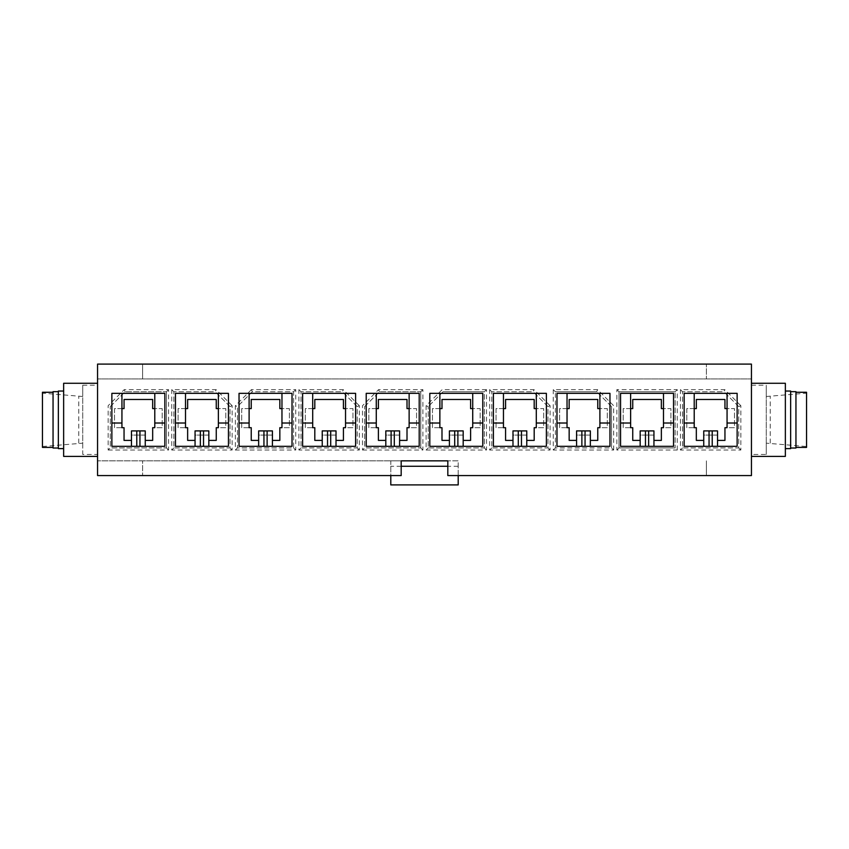 <?xml version="1.0" encoding="UTF-8"?>
<svg xmlns="http://www.w3.org/2000/svg" width="849" height="849" viewBox="0 0 849 849"><rect width="100%" height="100%" fill="white"/><g stroke="black" fill="none" stroke-linecap="round" stroke-linejoin="round"><path stroke-width="0.64" stroke-dasharray="4.25 3.18" d="M694.217 423.014L684.145 423.014L684.145 393.342L737.134 393.342L737.134 423.014L727.062 423.014M737.134 423.014L737.134 446.33L717.532 446.33L717.532 435.102L703.747 435.102L703.747 440.398L696.329 440.398L696.329 427.684L686.799 427.684L686.799 408.602L696.329 408.602L696.329 399.486L724.95 399.486L724.95 408.602L734.481 408.602L734.481 427.684L727.062 427.684L727.062 408.602L734.481 408.602L734.481 427.684L724.95 427.684L724.95 440.398L717.532 440.398M694.217 408.602L686.799 408.602L686.799 427.684L694.217 427.684L694.217 408.602M717.532 435.102L703.747 435.102L703.747 430.899L717.532 430.899L717.532 435.102M740.848 405.716L724.77 389.638L680.442 389.638L680.442 450.044L740.848 450.044L740.848 405.716L738.726 406.586L738.726 447.922L682.554 447.922L682.554 391.75L682.554 447.922L738.726 447.922L738.726 406.586L723.889 391.75L682.554 391.75L723.889 391.75L724.77 389.638M677.258 450.044L677.258 389.638L616.852 389.638L616.852 450.044L677.258 450.044L675.135 447.922L618.974 447.922L618.974 391.75L618.974 447.922L675.135 447.922L675.135 391.75L675.135 447.922M613.668 450.044L613.668 405.716L597.59 389.638L553.261 389.638L553.261 450.044L613.668 450.044L611.556 447.922L555.384 447.922L555.384 391.75L555.384 447.922L611.556 447.922L611.556 406.586L611.556 447.922M550.088 405.716L534.01 389.638L489.671 389.638L489.671 450.044L550.088 450.044L550.088 405.716L547.966 406.586L547.966 447.922L491.794 447.922L491.794 391.75L491.794 447.922L547.966 447.922L547.966 406.586L533.13 391.75L491.794 391.75L533.13 391.75L534.01 389.638M486.498 389.638L442.17 389.638L426.092 405.716L426.092 450.044L486.498 450.044L486.498 389.638L484.376 391.75L484.376 447.922L428.214 447.922L428.214 406.586L428.214 447.922L484.376 447.922L484.376 391.75L443.051 391.75L484.376 391.75M362.502 450.044L422.908 450.044L422.908 389.638L378.58 389.638L362.502 405.716L362.502 450.044L364.624 447.922L364.624 406.586L364.624 447.922L420.786 447.922L364.624 447.922M359.329 405.716L343.24 389.638L298.912 389.638L298.912 450.044L359.329 450.044L359.329 405.716L357.206 406.586L357.206 447.922L301.034 447.922L301.034 391.75L301.034 447.922L357.206 447.922L357.206 406.586L342.37 391.75L301.034 391.75L342.37 391.75L343.24 389.638M251.41 389.638L235.332 405.716L235.332 450.044L295.739 450.044L295.739 389.638L251.41 389.638L252.291 391.75L293.616 391.75L293.616 447.922L237.444 447.922L237.444 406.586L237.444 447.922L293.616 447.922L293.616 391.75L252.291 391.75L237.444 406.586L235.332 405.716M232.148 405.716L216.071 389.638L171.742 389.638L171.742 450.044L232.148 450.044L232.148 405.716L230.026 406.586L230.026 447.922L173.865 447.922L173.865 391.75L173.865 447.922L230.026 447.922L230.026 406.586L215.19 391.75L173.865 391.75L215.19 391.75L216.071 389.638M108.152 450.044L168.558 450.044L168.558 389.638L124.23 389.638L108.152 405.716L108.152 450.044L110.274 447.922L110.274 406.586L110.274 447.922L166.446 447.922L110.274 447.922M97.561 378.93L97.561 475.578L401.184 475.578L401.184 460.848L390.795 460.848L390.795 484.906L458.205 484.906L458.205 460.848L447.816 460.848L447.816 475.578L751.439 475.578L751.439 364.094L97.561 364.094L97.561 378.93L751.439 378.93L706.4 378.93L706.4 364.094L706.4 378.93L142.6 378.93L142.6 364.094L142.6 378.93L97.561 378.93M447.816 460.848L97.561 460.848L142.6 460.848L142.6 475.578L142.6 460.848L401.184 460.848M630.627 423.014L620.555 423.014L620.555 393.342L673.544 393.342L673.544 423.014L663.483 423.014M673.544 423.014L673.544 446.33L653.942 446.33L653.942 435.102L640.167 435.102L640.167 440.398L632.749 440.398L632.749 427.684L623.208 427.684L623.208 408.602L632.749 408.602L632.749 399.486L661.36 399.486L661.36 408.602L670.901 408.602L670.901 427.684L663.483 427.684L663.483 408.602L670.901 408.602L670.901 427.684L661.36 427.684L661.36 440.398L653.942 440.398M630.627 408.602L623.208 408.602L623.208 427.684L630.627 427.684L630.627 408.602M653.942 435.102L640.167 435.102L640.167 430.899L653.942 430.899L653.942 435.102M567.036 423.014L556.976 423.014L556.976 393.342L609.964 393.342L609.964 423.014L599.893 423.014M609.964 423.014L609.964 446.33L590.352 446.33L590.352 435.102L576.577 435.102L576.577 440.398L569.159 440.398L569.159 427.684L559.618 427.684L559.618 408.602L569.159 408.602L569.159 399.486L597.77 399.486L597.77 408.602L607.311 408.602L607.311 427.684L599.893 427.684L599.893 408.602L607.311 408.602L607.311 427.684L597.77 427.684L597.77 440.398L590.352 440.398M567.036 408.602L559.618 408.602L559.618 427.684L567.036 427.684L567.036 408.602M590.352 435.102L576.577 435.102L576.577 430.899L590.352 430.899L590.352 435.102M503.457 423.014L493.386 423.014L493.386 393.342L546.374 393.342L546.374 423.014L536.303 423.014M546.374 423.014L546.374 446.33L526.773 446.33L526.773 435.102L512.987 435.102L512.987 440.398L505.569 440.398L505.569 427.684L496.039 427.684L496.039 408.602L505.569 408.602L505.569 399.486L534.191 399.486L534.191 408.602L543.721 408.602L543.721 427.684L536.303 427.684L536.303 408.602L543.721 408.602L543.721 427.684L534.191 427.684L534.191 440.398L526.773 440.398M503.457 408.602L496.039 408.602L496.039 427.684L503.457 427.684L503.457 408.602M526.773 435.102L512.987 435.102L512.987 430.899L526.773 430.899L526.773 435.102M439.867 423.014L429.796 423.014L429.796 393.342L482.784 393.342L482.784 423.014L472.723 423.014M482.784 423.014L482.784 446.33L463.183 446.33L463.183 435.102L449.408 435.102L449.408 440.398L441.989 440.398L441.989 427.684L432.449 427.684L432.449 408.602L441.989 408.602L441.989 399.486L470.601 399.486L470.601 408.602L480.141 408.602L480.141 427.684L472.723 427.684L472.723 408.602L480.141 408.602L480.141 427.684L470.601 427.684L470.601 440.398L463.183 440.398M439.867 408.602L432.449 408.602L432.449 427.684L439.867 427.684L439.867 408.602M463.183 435.102L449.408 435.102L449.408 430.899L463.183 430.899L463.183 435.102M376.277 423.014L366.216 423.014L366.216 393.342L419.204 393.342L419.204 423.014L409.133 423.014M419.204 423.014L419.204 446.33L399.592 446.33L399.592 435.102L385.817 435.102L385.817 440.398L378.399 440.398L378.399 427.684L368.859 427.684L368.859 408.602L378.399 408.602L378.399 399.486L407.011 399.486L407.011 408.602L416.551 408.602L416.551 427.684L409.133 427.684L409.133 408.602L416.551 408.602L416.551 427.684L407.011 427.684L407.011 440.398L399.592 440.398M376.277 408.602L368.859 408.602L368.859 427.684L376.277 427.684L376.277 408.602M399.592 435.102L385.817 435.102L385.817 430.899L399.592 430.899L399.592 435.102M312.697 423.014L302.626 423.014L302.626 393.342L355.614 393.342L355.614 423.014L345.543 423.014M355.614 423.014L355.614 446.33L336.013 446.33L336.013 435.102L322.227 435.102L322.227 440.398L314.809 440.398L314.809 427.684L305.279 427.684L305.279 408.602L314.809 408.602L314.809 399.486L343.431 399.486L343.431 408.602L352.961 408.602L352.961 427.684L345.543 427.684L345.543 408.602L352.961 408.602L352.961 427.684L343.431 427.684L343.431 440.398L336.013 440.398M312.697 408.602L305.279 408.602L305.279 427.684L312.697 427.684L312.697 408.602M336.013 435.102L322.227 435.102L322.227 430.899L336.013 430.899L336.013 435.102M249.107 423.014L239.036 423.014L239.036 393.342L292.024 393.342L292.024 423.014L281.964 423.014M292.024 423.014L292.024 446.33L272.423 446.33L272.423 435.102L258.648 435.102L258.648 440.398L251.23 440.398L251.23 427.684L241.689 427.684L241.689 408.602L251.23 408.602L251.23 399.486L279.841 399.486L279.841 408.602L289.382 408.602L289.382 427.684L281.964 427.684L281.964 408.602L289.382 408.602L289.382 427.684L279.841 427.684L279.841 440.398L272.423 440.398M249.107 408.602L241.689 408.602L241.689 427.684L249.107 427.684L249.107 408.602M272.423 435.102L258.648 435.102L258.648 430.899L272.423 430.899L272.423 435.102M185.517 423.014L175.456 423.014L175.456 393.342L228.445 393.342L228.445 423.014L218.373 423.014M228.445 423.014L228.445 446.33L208.833 446.33L208.833 435.102L195.058 435.102L195.058 440.398L187.64 440.398L187.64 427.684L178.099 427.684L178.099 408.602L187.64 408.602L187.64 399.486L216.251 399.486L216.251 408.602L225.792 408.602L225.792 427.684L218.373 427.684L218.373 408.602L225.792 408.602L225.792 427.684L216.251 427.684L216.251 440.398L208.833 440.398M185.517 408.602L178.099 408.602L178.099 427.684L185.517 427.684L185.517 408.602M208.833 435.102L195.058 435.102L195.058 430.899L208.833 430.899L208.833 435.102M121.938 423.014L111.866 423.014L111.866 393.342L164.855 393.342L164.855 423.014L154.783 423.014M164.855 423.014L164.855 446.33L145.253 446.33L145.253 435.102L131.468 435.102L131.468 440.398L124.05 440.398L124.05 427.684L114.519 427.684L114.519 408.602L124.05 408.602L124.05 399.486L152.671 399.486L152.671 408.602L162.201 408.602L162.201 427.684L154.783 427.684L154.783 408.602L162.201 408.602L162.201 427.684L152.671 427.684L152.671 440.398L145.253 440.398M121.938 408.602L114.519 408.602L114.519 427.684L121.938 427.684L121.938 408.602M145.253 435.102L131.468 435.102L131.468 430.899L145.253 430.899L145.253 435.102M751.439 454.459L751.439 383.27L751.439 456.401L751.439 454.459L766.276 454.459L766.276 443.178L806.55 446.51L806.55 447.402M97.561 454.459L97.561 383.27L97.561 454.459L82.724 454.459L82.724 385.223L82.724 396.494L42.45 393.161L42.45 392.27M706.4 460.848L706.4 475.578L706.4 460.848M458.205 475.578L458.205 460.848L390.795 460.848L390.795 475.578M63.643 456.401L63.643 383.27M58.348 448.622L58.348 391.049M53.052 448.017L53.052 391.665M42.45 447.402L42.45 393.161M42.45 446.51L82.724 443.178L82.724 396.494M82.724 443.178L82.724 454.459M82.724 385.223L97.561 385.223M785.357 383.27L785.357 456.401M790.652 391.049L790.652 448.622M795.948 391.665L795.948 448.017M806.55 392.27L806.55 393.161L766.276 396.494L766.276 385.223L766.276 454.459M806.55 446.51L806.55 393.161M766.276 443.178L766.276 396.494M751.439 385.223L766.276 385.223M166.446 391.75L166.446 447.922L166.446 391.75L125.111 391.75L166.446 391.75L168.558 389.638M110.274 406.586L125.111 391.75L110.274 406.586L108.152 405.716M111.866 423.014L111.866 446.33L131.468 446.33L131.468 440.398M131.468 446.33L145.253 446.33M175.456 423.014L175.456 446.33L195.058 446.33L195.058 440.398M195.058 446.33L208.833 446.33M239.036 423.014L239.036 446.33L258.648 446.33L258.648 440.398M258.648 446.33L272.423 446.33M302.626 423.014L302.626 446.33L322.227 446.33L322.227 440.398M322.227 446.33L336.013 446.33M420.786 391.75L420.786 447.922L420.786 391.75L379.461 391.75L420.786 391.75L422.908 389.638M364.624 406.586L379.461 391.75L364.624 406.586L362.502 405.716M366.216 423.014L366.216 446.33L385.817 446.33L385.817 440.398M385.817 446.33L399.592 446.33M443.051 391.75L428.214 406.586L443.051 391.75L442.17 389.638M429.796 423.014L429.796 446.33L449.408 446.33L449.408 440.398M449.408 446.33L463.183 446.33M493.386 423.014L493.386 446.33L512.987 446.33L512.987 440.398M512.987 446.33L526.773 446.33M555.384 391.75L596.709 391.75L555.384 391.75L553.261 389.638M611.556 406.586L596.709 391.75L611.556 406.586L613.668 405.716M556.976 423.014L556.976 446.33L576.577 446.33L576.577 440.398M576.577 446.33L590.352 446.33M618.974 391.75L675.135 391.75L618.974 391.75L616.852 389.638M620.555 423.014L620.555 446.33L640.167 446.33L640.167 440.398M640.167 446.33L653.942 446.33M684.145 423.014L684.145 446.33L703.747 446.33L703.747 440.398M703.747 446.33L717.532 446.33M230.026 406.586L215.19 391.75M252.291 391.75L237.444 406.586M357.206 406.586L342.37 391.75M547.966 406.586L533.13 391.75M738.726 406.586L723.889 391.75M125.111 391.75L124.23 389.638M166.446 447.922L168.558 450.044M230.026 447.922L232.148 450.044M173.865 447.922L171.742 450.044M171.742 389.638L173.865 391.75M293.616 391.75L295.739 389.638M293.616 447.922L295.739 450.044M235.332 450.044L237.444 447.922M357.206 447.922L359.329 450.044M301.034 447.922L298.912 450.044M298.912 389.638L301.034 391.75M379.461 391.75L378.58 389.638M420.786 447.922L422.908 450.044M484.376 447.922L486.498 450.044M428.214 447.922L426.092 450.044M426.092 405.716L428.214 406.586M547.966 447.922L550.088 450.044M491.794 447.922L489.671 450.044M489.671 389.638L491.794 391.75M555.384 447.922L553.261 450.044M597.59 389.638L596.709 391.75M618.974 447.922L616.852 450.044M675.135 391.75L677.258 389.638M738.726 447.922L740.848 450.044M682.554 447.922L680.442 450.044M680.442 389.638L682.554 391.75M458.205 466.271L447.816 466.271M401.184 466.271L390.795 466.271M78.755 443.125L78.755 396.547M770.245 443.125L770.245 396.547"/><path stroke-width="1.27" d="M737.134 423.014L727.062 423.014L727.062 393.342M717.532 440.398L724.95 440.398L724.95 427.684L727.062 427.684L727.062 423.014M703.747 440.398L696.329 440.398L696.329 427.684L694.217 427.684L694.217 423.014L684.145 423.014M694.217 423.014L694.217 408.602L696.329 408.602L696.329 399.486L724.95 399.486L724.95 408.602L727.062 408.602M694.217 393.342L694.217 408.602M673.544 393.342L620.555 393.342L620.555 446.33L673.544 446.33L673.544 393.342M546.374 393.342L493.386 393.342L493.386 446.33L546.374 446.33L546.374 393.342M419.204 393.342L366.216 393.342L366.216 446.33L419.204 446.33L419.204 393.342M292.024 393.342L239.036 393.342L239.036 446.33L292.024 446.33L292.024 393.342M164.855 393.342L111.866 393.342L111.866 446.33L164.855 446.33L164.855 393.342M97.561 475.578L401.184 475.578L401.184 460.848L447.816 460.848L447.816 475.578L751.439 475.578L751.439 364.094L97.561 364.094L97.561 475.578M228.445 393.342L175.456 393.342L175.456 446.33L228.445 446.33L228.445 393.342M355.614 393.342L302.626 393.342L302.626 446.33L355.614 446.33L355.614 393.342M482.784 393.342L429.796 393.342L429.796 446.33L482.784 446.33L482.784 393.342M609.964 393.342L556.976 393.342L556.976 446.33L609.964 446.33L609.964 393.342M737.134 393.342L684.145 393.342L684.145 446.33L737.134 446.33L737.134 393.342M673.544 423.014L663.483 423.014L663.483 393.342M653.942 440.398L661.36 440.398L661.36 427.684L663.483 427.684L663.483 423.014M640.167 440.398L632.749 440.398L632.749 427.684L630.627 427.684L630.627 423.014L620.555 423.014M630.627 423.014L630.627 408.602L632.749 408.602L632.749 399.486L661.36 399.486L661.36 408.602L663.483 408.602M630.627 393.342L630.627 408.602M609.964 423.014L599.893 423.014L599.893 393.342M590.352 440.398L597.77 440.398L597.77 427.684L599.893 427.684L599.893 423.014M576.577 440.398L569.159 440.398L569.159 427.684L567.036 427.684L567.036 423.014L556.976 423.014M567.036 423.014L567.036 408.602L569.159 408.602L569.159 399.486L597.77 399.486L597.77 408.602L599.893 408.602M567.036 393.342L567.036 408.602M546.374 423.014L536.303 423.014L536.303 393.342M526.773 440.398L534.191 440.398L534.191 427.684L536.303 427.684L536.303 423.014M512.987 440.398L505.569 440.398L505.569 427.684L503.457 427.684L503.457 423.014L493.386 423.014M503.457 423.014L503.457 408.602L505.569 408.602L505.569 399.486L534.191 399.486L534.191 408.602L536.303 408.602M503.457 393.342L503.457 408.602M482.784 423.014L472.723 423.014L472.723 393.342M463.183 440.398L470.601 440.398L470.601 427.684L472.723 427.684L472.723 423.014M449.408 440.398L441.989 440.398L441.989 427.684L439.867 427.684L439.867 423.014L429.796 423.014M439.867 423.014L439.867 408.602L441.989 408.602L441.989 399.486L470.601 399.486L470.601 408.602L472.723 408.602M439.867 393.342L439.867 408.602M419.204 423.014L409.133 423.014L409.133 393.342M399.592 440.398L407.011 440.398L407.011 427.684L409.133 427.684L409.133 423.014M385.817 440.398L378.399 440.398L378.399 427.684L376.277 427.684L376.277 423.014L366.216 423.014M376.277 423.014L376.277 408.602L378.399 408.602L378.399 399.486L407.011 399.486L407.011 408.602L409.133 408.602M376.277 393.342L376.277 408.602M355.614 423.014L345.543 423.014L345.543 393.342M336.013 440.398L343.431 440.398L343.431 427.684L345.543 427.684L345.543 423.014M322.227 440.398L314.809 440.398L314.809 427.684L312.697 427.684L312.697 423.014L302.626 423.014M312.697 423.014L312.697 408.602L314.809 408.602L314.809 399.486L343.431 399.486L343.431 408.602L345.543 408.602M312.697 393.342L312.697 408.602M292.024 423.014L281.964 423.014L281.964 393.342M272.423 440.398L279.841 440.398L279.841 427.684L281.964 427.684L281.964 423.014M258.648 440.398L251.23 440.398L251.23 427.684L249.107 427.684L249.107 423.014L239.036 423.014M249.107 423.014L249.107 408.602L251.23 408.602L251.23 399.486L279.841 399.486L279.841 408.602L281.964 408.602M249.107 393.342L249.107 408.602M228.445 423.014L218.373 423.014L218.373 393.342M208.833 440.398L216.251 440.398L216.251 427.684L218.373 427.684L218.373 423.014M195.058 440.398L187.64 440.398L187.64 427.684L185.517 427.684L185.517 423.014L175.456 423.014M185.517 423.014L185.517 408.602L187.64 408.602L187.64 399.486L216.251 399.486L216.251 408.602L218.373 408.602M185.517 393.342L185.517 408.602M164.855 423.014L154.783 423.014L154.783 393.342M145.253 440.398L152.671 440.398L152.671 427.684L154.783 427.684L154.783 423.014M131.468 440.398L124.05 440.398L124.05 427.684L121.938 427.684L121.938 423.014L111.866 423.014M121.938 423.014L121.938 408.602L124.05 408.602L124.05 399.486L152.671 399.486L152.671 408.602L154.783 408.602M121.938 393.342L121.938 408.602M447.816 460.848L401.184 460.848M458.205 475.578L458.205 484.906L390.795 484.906L390.795 475.578M97.561 456.401L63.643 456.401L63.643 383.27L97.561 383.27M63.643 448.622L58.348 448.622L58.348 391.049L63.643 391.049M58.348 448.017L53.052 448.017L53.052 391.665L58.348 391.665M53.052 447.402L42.45 447.402L42.45 392.27L53.052 392.27M751.439 383.27L785.357 383.27L785.357 456.401L751.439 456.401M785.357 391.049L790.652 391.049L790.652 448.622L785.357 448.622M790.652 391.665L795.948 391.665L795.948 448.017L790.652 448.017M795.948 392.27L806.55 392.27L806.55 447.402L795.948 447.402M136.774 446.33L136.774 430.899L145.253 430.899L145.253 446.33M131.468 446.33L131.468 430.899L136.774 430.899M200.353 446.33L200.353 430.899L208.833 430.899L208.833 446.33M195.058 446.33L195.058 430.899L200.353 430.899M263.943 446.33L263.943 430.899L272.423 430.899L272.423 446.33M258.648 446.33L258.648 430.899L263.943 430.899M327.534 446.33L327.534 430.899L336.013 430.899L336.013 446.33M322.227 446.33L322.227 430.899L327.534 430.899M391.113 446.33L391.113 430.899L399.592 430.899L399.592 446.33M385.817 446.33L385.817 430.899L391.113 430.899M454.703 446.33L454.703 430.899L463.183 430.899L463.183 446.33M449.408 446.33L449.408 430.899L454.703 430.899M518.293 446.33L518.293 430.899L526.773 430.899L526.773 446.33M512.987 446.33L512.987 430.899L518.293 430.899M581.873 446.33L581.873 430.899L590.352 430.899L590.352 446.33M576.577 446.33L576.577 430.899L581.873 430.899M645.463 446.33L645.463 430.899L653.942 430.899L653.942 446.33M640.167 446.33L640.167 430.899L645.463 430.899M709.053 446.33L709.053 430.899L717.532 430.899L717.532 446.33M703.747 446.33L703.747 430.899L709.053 430.899M447.816 466.271L401.184 466.271M139.947 430.899L139.947 446.33M203.537 430.899L203.537 446.33M267.127 430.899L267.127 446.33M330.707 430.899L330.707 446.33M394.297 430.899L394.297 446.33M457.887 430.899L457.887 446.33M521.466 430.899L521.466 446.33M585.057 430.899L585.057 446.33M648.647 430.899L648.647 446.33M712.226 430.899L712.226 446.33"/></g></svg>
